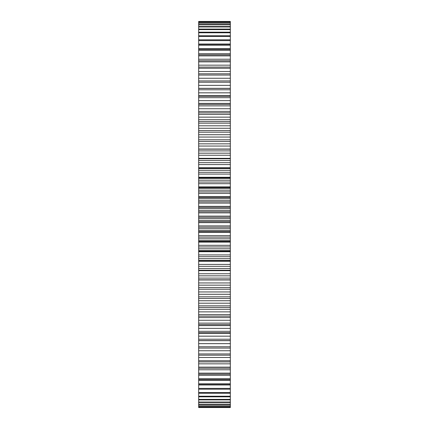 <?xml version="1.0" encoding="UTF-8"?>
<svg xmlns="http://www.w3.org/2000/svg" width="429" height="429" viewBox="0 0 429 429"><rect width="100%" height="100%" fill="white"/><g stroke="black" fill="none" stroke-linecap="round" stroke-linejoin="round"><path stroke-width="0.64" d="M230.33 21.45L230.33 407.55L198.67 407.55L198.67 21.45L230.33 21.45M230.33 21.498L198.67 21.498M230.33 21.933L198.67 21.933M230.33 22.072L198.67 22.072M230.33 22.941L198.67 22.941M230.33 23.177L198.67 23.177M230.33 24.474L198.67 24.474M230.33 24.807L198.67 24.807M230.33 26.534L198.67 26.534M230.33 26.952L198.67 26.952M230.33 29.102L198.67 29.102M230.33 29.617L198.67 29.617M230.33 32.18L198.67 32.18M230.33 32.786L198.67 32.786M230.33 35.757L198.67 35.757M230.33 36.454L198.67 36.454M230.33 39.827L198.67 39.827M230.33 40.605L198.67 40.605M230.33 44.031L198.67 44.031M230.33 44.375L198.67 44.375M230.33 45.238L198.67 45.238M230.33 48.643L198.67 48.643M230.33 49.389L198.67 49.389M230.33 50.332L198.67 50.332M230.33 53.716L198.67 53.716M230.33 54.853L198.67 54.853M230.33 55.877L198.67 55.877M230.33 59.229L198.67 59.229M230.33 60.757L198.67 60.757M230.33 61.862L198.67 61.862M230.33 65.165L198.67 65.165M230.33 67.085L198.67 67.085M230.33 68.259L198.67 68.259M230.33 71.514L198.67 71.514M230.33 73.815L198.67 73.815M230.33 75.059L198.67 75.059M230.33 78.25L198.67 78.25M230.33 80.925L198.67 80.925M230.33 82.239L198.67 82.239M230.33 85.36L198.67 85.36M230.33 88.326L198.67 88.326M230.33 88.406L198.67 88.406M230.33 89.784L198.67 89.784M230.33 92.83L198.67 92.83M230.33 95.705L198.67 95.705M230.33 96.235L198.67 96.235M230.33 97.673L198.67 97.673M230.33 100.627L198.67 100.627M230.33 103.41L198.67 103.41M230.33 104.386L198.67 104.386M230.33 105.877L198.67 105.877M230.33 108.741L198.67 108.741M230.33 111.417L198.67 111.417M230.33 112.838L198.67 112.838M230.33 114.382L198.67 114.382M230.33 117.138L198.67 117.138M230.33 119.712L198.67 119.712M230.33 121.568L198.67 121.568M230.33 123.161L198.67 123.161M230.33 125.81L198.67 125.81M230.33 128.26L198.67 128.26M230.33 130.555L198.67 130.555M230.33 132.186L198.67 132.186M230.33 134.722L198.67 134.722M230.33 137.049L198.67 137.049M230.33 139.774L198.67 139.774M230.33 141.441L198.67 141.441M230.33 143.849L198.67 143.849M230.33 146.053L198.67 146.053M230.33 149.035L198.67 149.035M230.33 149.19L198.67 149.19M230.33 150.895L198.67 150.895M230.33 153.174L198.67 153.174M230.33 155.239L198.67 155.239M230.33 158.339L198.67 158.339M230.33 158.457L198.67 158.457M230.33 158.789L198.67 158.789M230.33 160.526L198.67 160.526M230.33 162.666L198.67 162.666M230.33 164.591L198.67 164.591M230.33 167.739L198.67 167.739M230.33 168.029L198.67 168.029M230.33 168.543L198.67 168.543M230.33 170.302L198.67 170.302M230.33 172.297L198.67 172.297M230.33 174.077L198.67 174.077M230.33 177.263L198.67 177.263M230.33 177.735L198.67 177.735M230.33 178.421L198.67 178.421M230.33 180.201L198.67 180.201M230.33 182.046L198.67 182.046M230.33 183.676L198.67 183.676M230.33 186.894L198.67 186.894M230.33 187.532L198.67 187.532M230.33 188.401L198.67 188.401M230.33 190.192L198.67 190.192M230.33 191.886L198.67 191.886M230.33 193.356L198.67 193.356M230.33 196.6L198.67 196.6M230.33 197.41L198.67 197.41M230.33 198.45L198.67 198.45M230.33 200.252L198.67 200.252M230.33 201.786L198.67 201.786M230.33 203.099L198.67 203.099M230.33 206.354L198.67 206.354M230.33 207.336L198.67 207.336M230.33 208.542L198.67 208.542M230.33 210.349L198.67 210.349M230.33 211.722L198.67 211.722M230.33 212.87L198.67 212.87M230.33 216.13L198.67 216.13M230.33 217.278L198.67 217.278M230.33 218.651L198.67 218.651M230.33 220.458L198.67 220.458M230.33 221.664L198.67 221.664M230.33 222.646L198.67 222.646M230.33 225.901L198.67 225.901M230.33 227.214L198.67 227.214M230.33 228.748L198.67 228.748M230.33 230.55L198.67 230.55M230.33 231.59L198.67 231.59M230.33 232.4L198.67 232.4M230.33 235.644L198.67 235.644M230.33 237.114L198.67 237.114M230.33 238.808L198.67 238.808M230.33 240.599L198.67 240.599M230.33 241.468L198.67 241.468M230.33 242.106L198.67 242.106M230.33 245.324L198.67 245.324M230.33 246.954L198.67 246.954M230.33 248.799L198.67 248.799M230.33 250.579L198.67 250.579M230.33 251.265L198.67 251.265M230.33 251.737L198.67 251.737M230.33 254.923L198.67 254.923M230.33 256.703L198.67 256.703M230.33 258.698L198.67 258.698M230.33 260.457L198.67 260.457M230.33 260.971L198.67 260.971M230.33 261.261L198.67 261.261M230.33 264.409L198.67 264.409M230.33 266.334L198.67 266.334M230.33 268.474L198.67 268.474M230.33 270.211L198.67 270.211M230.33 270.543L198.67 270.543M230.33 270.661L198.67 270.661M230.33 273.761L198.67 273.761M230.33 275.826L198.67 275.826M230.33 278.105L198.67 278.105M230.33 279.81L198.67 279.81M230.33 279.965L198.67 279.965M230.33 282.947L198.67 282.947M230.33 285.151L198.67 285.151M230.33 287.559L198.67 287.559M230.33 289.226L198.67 289.226M230.33 291.951L198.67 291.951M230.33 294.278L198.67 294.278M230.33 296.814L198.67 296.814M230.33 298.445L198.67 298.445M230.33 300.74L198.67 300.74M230.33 303.19L198.67 303.19M230.33 305.839L198.67 305.839M230.33 307.432L198.67 307.432M230.33 309.288L198.67 309.288M230.33 311.862L198.67 311.862M230.33 314.618L198.67 314.618M230.33 316.162L198.67 316.162M230.33 317.583L198.67 317.583M230.33 320.259L198.67 320.259M230.33 323.123L198.67 323.123M230.33 324.614L198.67 324.614M230.33 325.59L198.67 325.59M230.33 328.373L198.67 328.373M230.33 331.327L198.67 331.327M230.33 332.765L198.67 332.765M230.33 333.295L198.67 333.295M230.33 336.17L198.67 336.17M230.33 339.216L198.67 339.216M230.33 340.594L198.67 340.594M230.33 340.674L198.67 340.674M230.33 343.64L198.67 343.64M230.33 346.761L198.67 346.761M230.33 348.075L198.67 348.075M230.33 350.75L198.67 350.75M230.33 353.941L198.67 353.941M230.33 355.185L198.67 355.185M230.33 357.486L198.67 357.486M230.33 360.741L198.67 360.741M230.33 361.915L198.67 361.915M230.33 363.835L198.67 363.835M230.33 367.138L198.67 367.138M230.33 368.243L198.67 368.243M230.33 369.771L198.67 369.771M230.33 373.123L198.67 373.123M230.33 374.147L198.67 374.147M230.33 375.284L198.67 375.284M230.33 378.668L198.67 378.668M230.33 379.611L198.67 379.611M230.33 380.357L198.67 380.357M230.33 383.762L198.67 383.762M230.33 384.625L198.67 384.625M230.33 384.969L198.67 384.969M230.33 388.395L198.67 388.395M230.33 389.173L198.67 389.173M230.33 392.546L198.67 392.546M230.33 393.243L198.67 393.243M230.33 396.214L198.67 396.214M230.33 396.82L198.67 396.82M230.33 399.383L198.67 399.383M230.33 399.898L198.67 399.898M230.33 402.048L198.67 402.048M230.33 402.466L198.67 402.466M230.33 404.193L198.67 404.193M230.33 404.526L198.67 404.526M230.33 405.823L198.67 405.823M230.33 406.059L198.67 406.059M230.33 406.928L198.67 406.928M230.33 407.067L198.67 407.067M230.33 407.502L198.67 407.502"/></g></svg>
